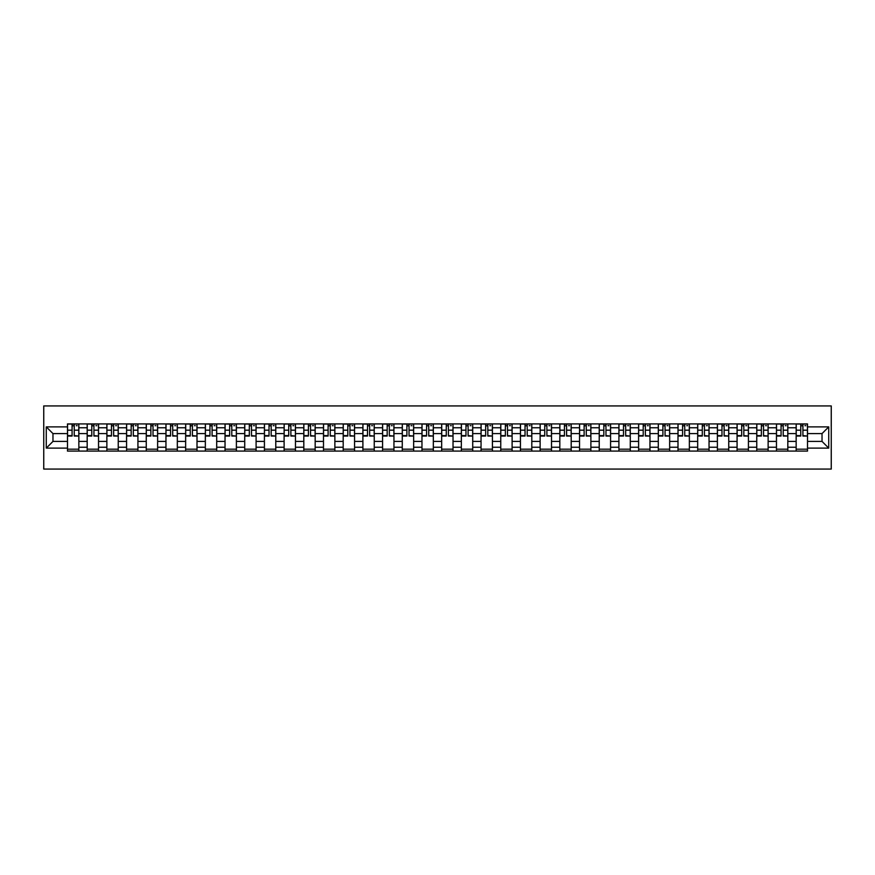 <?xml version="1.0" encoding="UTF-8"?>
<svg xmlns="http://www.w3.org/2000/svg" width="875" height="875" viewBox="0 0 875 875"><rect width="100%" height="100%" fill="white"/><g stroke="black" fill="none" stroke-linecap="round" stroke-linejoin="round"><path stroke-width="1.31" d="M43.75 469.066L831.25 469.066L831.25 405.934L43.75 405.934L43.75 469.066M87.183 451.073L87.183 427.777L78.848 427.777L78.848 451.073M78.848 427.777L78.848 423.927M87.183 427.777L87.183 423.927M98.536 423.927L98.536 451.073M106.87 451.073L106.87 423.927M118.234 423.927L118.234 451.073M126.569 451.073L126.569 423.927M137.922 423.927L137.922 451.073M146.256 451.073L146.256 423.927M157.62 423.927L157.62 451.073M165.955 451.073L165.955 423.927M177.319 423.927L177.319 451.073M185.642 451.073L185.642 423.927M197.006 423.927L197.006 451.073M205.341 451.073L205.341 423.927M216.705 423.927L216.705 451.073M225.039 451.073L225.039 423.927M236.392 423.927L236.392 451.073M244.727 451.073L244.727 423.927M256.091 423.927L256.091 451.073M264.425 451.073L264.425 423.927M275.778 423.927L275.778 451.073M284.113 451.073L284.113 423.927M295.477 423.927L295.477 451.073M303.811 451.073L303.811 423.927M315.175 423.927L315.175 451.073M323.498 451.073L323.498 423.927M334.863 423.927L334.863 451.073M343.197 451.073L343.197 423.927M354.561 423.927L354.561 451.073M362.895 451.073L362.895 423.927M374.248 423.927L374.248 451.073M382.583 451.073L382.583 423.927M393.947 423.927L393.947 451.073M402.281 451.073L402.281 423.927M413.645 423.927L413.645 451.073M421.969 451.073L421.969 423.927M433.333 423.927L433.333 451.073M441.667 451.073L441.667 423.927M453.031 423.927L453.031 451.073M461.355 451.073L461.355 423.927M472.719 423.927L472.719 451.073M481.053 451.073L481.053 423.927M492.417 423.927L492.417 451.073M500.752 451.073L500.752 423.927M512.105 423.927L512.105 451.073M520.439 451.073L520.439 423.927M531.803 423.927L531.803 451.073M540.137 451.073L540.137 423.927M551.502 423.927L551.502 451.073M559.825 451.073L559.825 423.927M571.189 423.927L571.189 451.073M579.523 451.073L579.523 423.927M590.888 423.927L590.888 451.073M599.222 451.073L599.222 423.927M610.575 423.927L610.575 451.073M618.909 451.073L618.909 423.927M630.273 423.927L630.273 451.073M638.608 451.073L638.608 423.927M649.961 423.927L649.961 451.073M658.295 451.073L658.295 423.927M669.659 423.927L669.659 451.073M677.994 451.073L677.994 423.927M689.358 423.927L689.358 451.073M697.681 451.073L697.681 423.927M709.045 423.927L709.045 451.073M717.38 451.073L717.38 423.927M728.744 423.927L728.744 451.073M737.078 451.073L737.078 423.927M748.431 423.927L748.431 451.073M756.766 451.073L756.766 423.927M768.13 423.927L768.13 451.073M776.464 451.073L776.464 423.927M787.817 423.927L787.817 451.073M796.152 451.073L796.152 423.927M796.152 441.416L787.817 441.416M776.464 441.416L768.13 441.416M756.766 441.416L748.431 441.416M737.078 441.416L728.744 441.416M717.38 441.416L709.045 441.416M697.681 441.416L689.358 441.416M677.994 441.416L669.659 441.416M658.295 441.416L649.961 441.416M638.608 441.416L630.273 441.416M618.909 441.416L610.575 441.416M599.222 441.416L590.888 441.416M579.523 441.416L571.189 441.416M559.825 441.416L551.502 441.416M540.137 441.416L531.803 441.416M520.439 441.416L512.105 441.416M500.752 441.416L492.417 441.416M481.053 441.416L472.719 441.416M461.355 441.416L453.031 441.416M441.667 441.416L433.333 441.416M421.969 441.416L413.645 441.416M402.281 441.416L393.947 441.416M382.583 441.416L374.248 441.416M362.895 441.416L354.561 441.416M343.197 441.416L334.863 441.416M323.498 441.416L315.175 441.416M303.811 441.416L295.477 441.416M284.113 441.416L275.778 441.416M264.425 441.416L256.091 441.416M244.727 441.416L236.392 441.416M225.039 441.416L216.705 441.416M205.341 441.416L197.006 441.416M185.642 441.416L177.319 441.416M165.955 441.416L157.62 441.416M146.256 441.416L137.922 441.416M126.569 441.416L118.234 441.416M106.87 441.416L98.536 441.416M87.183 441.416L78.848 441.416M796.152 433.584L787.817 433.584M776.464 433.584L768.13 433.584M756.766 433.584L748.431 433.584M737.078 433.584L728.744 433.584M717.38 433.584L709.045 433.584M697.681 433.584L689.358 433.584M677.994 433.584L669.659 433.584M658.295 433.584L649.961 433.584M638.608 433.584L630.273 433.584M618.909 433.584L610.575 433.584M599.222 433.584L590.888 433.584M579.523 433.584L571.189 433.584M559.825 433.584L551.502 433.584M540.137 433.584L531.803 433.584M520.439 433.584L512.105 433.584M500.752 433.584L492.417 433.584M481.053 433.584L472.719 433.584M461.355 433.584L453.031 433.584M441.667 433.584L433.333 433.584M421.969 433.584L413.645 433.584M402.281 433.584L393.947 433.584M382.583 433.584L374.248 433.584M362.895 433.584L354.561 433.584M343.197 433.584L334.863 433.584M323.498 433.584L315.175 433.584M303.811 433.584L295.477 433.584M284.113 433.584L275.778 433.584M264.425 433.584L256.091 433.584M244.727 433.584L236.392 433.584M225.039 433.584L216.705 433.584M205.341 433.584L197.006 433.584M185.642 433.584L177.319 433.584M165.955 433.584L157.62 433.584M146.256 433.584L137.922 433.584M126.569 433.584L118.234 433.584M106.87 433.584L98.536 433.584M87.183 433.584L78.848 433.584M52.97 441.416L67.484 441.416L67.484 433.584L52.97 433.584L52.97 441.416L46.277 448.109L46.277 426.891L67.484 426.891L67.484 433.584M807.516 433.584L807.516 441.416L822.03 441.416L822.03 433.584L807.516 433.584L807.516 423.927L67.484 423.927L67.484 426.891M807.516 426.891L828.723 426.891L828.723 448.109L807.516 448.109L807.516 441.416M67.484 441.416L67.484 451.073L807.516 451.073L807.516 448.109M67.484 448.109L46.277 448.109M78.848 449.181L67.484 449.181M72.089 425.819L74.233 425.819M98.536 449.181L87.183 449.181M91.788 425.819L93.931 425.819M118.234 449.181L106.87 449.181M111.475 425.819L113.63 425.819M137.922 449.181L126.569 449.181M131.173 425.819L133.317 425.819M157.62 449.181L146.256 449.181M150.872 425.819L153.016 425.819M177.319 449.181L165.955 449.181M170.559 425.819L172.703 425.819M197.006 449.181L185.642 449.181M190.258 425.819L192.402 425.819M216.705 449.181L205.341 449.181M209.945 425.819L212.089 425.819M236.392 449.181L225.039 449.181M229.644 425.819L231.787 425.819M256.091 449.181L244.727 449.181M249.331 425.819L251.486 425.819M275.778 449.181L264.425 449.181M269.03 425.819L271.173 425.819M295.477 449.181L284.113 449.181M288.728 425.819L290.872 425.819M315.175 449.181L303.811 449.181M308.416 425.819L310.559 425.819M334.863 449.181L323.498 449.181M328.114 425.819L330.258 425.819M354.561 449.181L343.197 449.181M347.802 425.819L349.956 425.819M374.248 449.181L362.895 449.181M367.5 425.819L369.644 425.819M393.947 449.181L382.583 449.181M387.188 425.819L389.342 425.819M413.645 449.181L402.281 449.181M406.886 425.819L409.03 425.819M433.333 449.181L421.969 449.181M426.584 425.819L428.728 425.819M453.031 449.181L441.667 449.181M446.272 425.819L448.416 425.819M472.719 449.181L461.355 449.181M465.97 425.819L468.114 425.819M492.417 449.181L481.053 449.181M485.658 425.819L487.812 425.819M512.105 449.181L500.752 449.181M505.356 425.819L507.5 425.819M531.803 449.181L520.439 449.181M525.044 425.819L527.198 425.819M551.502 449.181L540.137 449.181M544.742 425.819L546.886 425.819M571.189 449.181L559.825 449.181M564.441 425.819L566.584 425.819M590.888 449.181L579.523 449.181M584.128 425.819L586.272 425.819M610.575 449.181L599.222 449.181M603.827 425.819L605.97 425.819M630.273 449.181L618.909 449.181M623.514 425.819L625.669 425.819M649.961 449.181L638.608 449.181M643.213 425.819L645.356 425.819M669.659 449.181L658.295 449.181M662.911 425.819L665.055 425.819M689.358 449.181L677.994 449.181M682.598 425.819L684.742 425.819M709.045 449.181L697.681 449.181M702.297 425.819L704.441 425.819M728.744 449.181L717.38 449.181M721.984 425.819L724.128 425.819M748.431 449.181L737.078 449.181M741.683 425.819L743.827 425.819M768.13 449.181L756.766 449.181M761.37 425.819L763.525 425.819M787.817 449.181L776.464 449.181M781.069 425.819L783.213 425.819M807.516 449.181L796.152 449.181M800.767 425.819L802.911 425.819M46.277 426.891L52.97 433.584M822.03 441.416L828.723 448.109M822.03 433.584L828.723 426.891M74.233 435.608L78.783 436.045L74.233 436.045L74.233 424.058L78.783 424.058L76.256 424.058M78.783 435.608L78.783 424.058M72.089 425.698L74.233 425.698M76.256 425.698L77.142 425.698M76.07 424.058L67.55 424.058L67.55 436.045L72.089 436.045L72.089 424.058L70.262 424.058M93.931 435.608L98.481 436.045L93.931 436.045L93.931 424.058L98.481 424.058L95.955 424.058M98.481 435.608L98.481 424.058M91.788 425.698L93.931 425.698M95.955 425.698L96.83 425.698M95.758 424.058L87.238 424.058L87.238 436.045L91.788 436.045L91.788 424.058L89.95 424.058M113.63 435.608L118.169 436.045L113.63 436.045L113.63 424.058L118.169 424.058L115.642 424.058M118.169 435.608L118.169 424.058M111.475 425.698L113.63 425.698M115.642 425.698L116.528 425.698M115.456 424.058L106.936 424.058L106.936 436.045L111.475 436.045L111.475 424.058L109.648 424.058M133.317 435.608L137.867 436.045L133.317 436.045L133.317 424.058L137.867 424.058L135.341 424.058M137.867 435.608L137.867 424.058M131.173 425.698L133.317 425.698M135.341 425.698L136.227 425.698M135.155 424.058L126.623 424.058L126.623 436.045L131.173 436.045L131.173 424.058L129.347 424.058M153.016 435.608L157.555 436.045L153.016 436.045L153.016 424.058L157.555 424.058L155.028 424.058M157.555 435.608L157.555 424.058M150.872 425.698L153.016 425.698M155.028 425.698L155.914 425.698M154.842 424.058L146.322 424.058L146.322 436.045L150.872 436.045L150.872 424.058L149.034 424.058M172.703 435.608L177.253 436.045L172.703 436.045L172.703 424.058L177.253 424.058L174.727 424.058M177.253 435.608L177.253 424.058M170.559 425.698L172.703 425.698M174.727 425.698L175.613 425.698M174.541 424.058L166.02 424.058L166.02 436.045L170.559 436.045L170.559 424.058L168.733 424.058M192.402 435.608L196.941 436.045L192.402 436.045L192.402 424.058L196.941 424.058L194.425 424.058M196.941 435.608L196.941 424.058M190.258 425.698L192.402 425.698M194.425 425.698L195.3 425.698M194.228 424.058L185.708 424.058L185.708 436.045L190.258 436.045L190.258 424.058L188.42 424.058M212.089 435.608L216.639 436.045L212.089 436.045L212.089 424.058L216.639 424.058L214.112 424.058M216.639 435.608L216.639 424.058M209.945 425.698L212.089 425.698M214.112 425.698L214.998 425.698M213.927 424.058L205.406 424.058L205.406 436.045L209.945 436.045L209.945 424.058L208.119 424.058M231.787 435.608L236.338 436.045L231.787 436.045L231.787 424.058L236.338 424.058L233.811 424.058M236.338 435.608L236.338 424.058M229.644 425.698L231.787 425.698M233.811 425.698L234.697 425.698M233.614 424.058L225.094 424.058L225.094 436.045L229.644 436.045L229.644 424.058L227.806 424.058M251.486 435.608L256.025 436.045L251.486 436.045L251.486 424.058L256.025 424.058L253.498 424.058M256.025 435.608L256.025 424.058M249.331 425.698L251.486 425.698M253.498 425.698L254.384 425.698M253.312 424.058L244.792 424.058L244.792 436.045L249.331 436.045L249.331 424.058L247.505 424.058M271.173 435.608L275.723 436.045L271.173 436.045L271.173 424.058L275.723 424.058L273.197 424.058M275.723 435.608L275.723 424.058M269.03 425.698L271.173 425.698M273.197 425.698L274.083 425.698M273.011 424.058L264.48 424.058L264.48 436.045L269.03 436.045L269.03 424.058L267.203 424.058M290.872 435.608L295.411 436.045L290.872 436.045L290.872 424.058L295.411 424.058L292.884 424.058M295.411 435.608L295.411 424.058M288.728 425.698L290.872 425.698M292.884 425.698L293.77 425.698M292.698 424.058L284.178 424.058L284.178 436.045L288.728 436.045L288.728 424.058L286.891 424.058M310.559 435.608L315.109 436.045L310.559 436.045L310.559 424.058L315.109 424.058L312.583 424.058M315.109 435.608L315.109 424.058M308.416 425.698L310.559 425.698M312.583 425.698L313.469 425.698M312.397 424.058L303.877 424.058L303.877 436.045L308.416 436.045L308.416 424.058L306.589 424.058M330.258 435.608L334.797 436.045L330.258 436.045L330.258 424.058L334.797 424.058L332.281 424.058M334.797 435.608L334.797 424.058M328.114 425.698L330.258 425.698M332.281 425.698L333.156 425.698M332.084 424.058L323.564 424.058L323.564 436.045L328.114 436.045L328.114 424.058L326.277 424.058M349.956 435.608L354.495 436.045L349.956 436.045L349.956 424.058L354.495 424.058L351.969 424.058M354.495 435.608L354.495 424.058M347.802 425.698L349.956 425.698M351.969 425.698L352.855 425.698M351.783 424.058L343.262 424.058L343.262 436.045L347.802 436.045L347.802 424.058L345.975 424.058M369.644 435.608L374.194 436.045L369.644 436.045L369.644 424.058L374.194 424.058L371.667 424.058M374.194 435.608L374.194 424.058M367.5 425.698L369.644 425.698M371.667 425.698L372.553 425.698M371.47 424.058L362.95 424.058L362.95 436.045L367.5 436.045L367.5 424.058L365.673 424.058M389.342 435.608L393.881 436.045L389.342 436.045L389.342 424.058L393.881 424.058L391.355 424.058M393.881 435.608L393.881 424.058M387.188 425.698L389.342 425.698M391.355 425.698L392.241 425.698M391.169 424.058L382.648 424.058L382.648 436.045L387.188 436.045L387.188 424.058L385.361 424.058M409.03 435.608L413.58 436.045L409.03 436.045L409.03 424.058L413.58 424.058L411.053 424.058M413.58 435.608L413.58 424.058M406.886 425.698L409.03 425.698M411.053 425.698L411.939 425.698M410.867 424.058L402.347 424.058L402.347 436.045L406.886 436.045L406.886 424.058L405.059 424.058M428.728 435.608L433.267 436.045L428.728 436.045L428.728 424.058L433.267 424.058L430.741 424.058M433.267 435.608L433.267 424.058M426.584 425.698L428.728 425.698M430.741 425.698L431.627 425.698M430.555 424.058L422.034 424.058L422.034 436.045L426.584 436.045L426.584 424.058L424.747 424.058M448.416 435.608L452.966 436.045L448.416 436.045L448.416 424.058L452.966 424.058L450.439 424.058M452.966 435.608L452.966 424.058M446.272 425.698L448.416 425.698M450.439 425.698L451.325 425.698M450.253 424.058L441.733 424.058L441.733 436.045L446.272 436.045L446.272 424.058L444.445 424.058M468.114 435.608L472.653 436.045L468.114 436.045L468.114 424.058L472.653 424.058L470.137 424.058M472.653 435.608L472.653 424.058M465.97 425.698L468.114 425.698M470.137 425.698L471.012 425.698M469.941 424.058L461.42 424.058L461.42 436.045L465.97 436.045L465.97 424.058L464.133 424.058M487.812 435.608L492.352 436.045L487.812 436.045L487.812 424.058L492.352 424.058L489.825 424.058M492.352 435.608L492.352 424.058M485.658 425.698L487.812 425.698M489.825 425.698L490.711 425.698M489.639 424.058L481.119 424.058L481.119 436.045L485.658 436.045L485.658 424.058L483.831 424.058M507.5 435.608L512.05 436.045L507.5 436.045L507.5 424.058L512.05 424.058L509.523 424.058M512.05 435.608L512.05 424.058M505.356 425.698L507.5 425.698M509.523 425.698L510.409 425.698M509.327 424.058L500.806 424.058L500.806 436.045L505.356 436.045L505.356 424.058L503.53 424.058M527.198 435.608L531.738 436.045L527.198 436.045L527.198 424.058L531.738 424.058L529.211 424.058M531.738 435.608L531.738 424.058M525.044 425.698L527.198 425.698M529.211 425.698L530.097 425.698M529.025 424.058L520.505 424.058L520.505 436.045L525.044 436.045L525.044 424.058L523.217 424.058M546.886 435.608L551.436 436.045L546.886 436.045L546.886 424.058L551.436 424.058L548.909 424.058M551.436 435.608L551.436 424.058M544.742 425.698L546.886 425.698M548.909 425.698L549.795 425.698M548.723 424.058L540.203 424.058L540.203 436.045L544.742 436.045L544.742 424.058L542.916 424.058M566.584 435.608L571.123 436.045L566.584 436.045L566.584 424.058L571.123 424.058L568.608 424.058M571.123 435.608L571.123 424.058M564.441 425.698L566.584 425.698M568.608 425.698L569.483 425.698M568.411 424.058L559.891 424.058L559.891 436.045L564.441 436.045L564.441 424.058L562.603 424.058M586.272 435.608L590.822 436.045L586.272 436.045L586.272 424.058L590.822 424.058L588.295 424.058M590.822 435.608L590.822 424.058M584.128 425.698L586.272 425.698M588.295 425.698L589.181 425.698M588.109 424.058L579.589 424.058L579.589 436.045L584.128 436.045L584.128 424.058L582.302 424.058M605.97 435.608L610.52 436.045L605.97 436.045L605.97 424.058L610.52 424.058L607.994 424.058M610.52 435.608L610.52 424.058M603.827 425.698L605.97 425.698M607.994 425.698L608.869 425.698M607.797 424.058L599.277 424.058L599.277 436.045L603.827 436.045L603.827 424.058L601.989 424.058M625.669 435.608L630.208 436.045L625.669 436.045L625.669 424.058L630.208 424.058L627.681 424.058M630.208 435.608L630.208 424.058M623.514 425.698L625.669 425.698M627.681 425.698L628.567 425.698M627.495 424.058L618.975 424.058L618.975 436.045L623.514 436.045L623.514 424.058L621.688 424.058M645.356 435.608L649.906 436.045L645.356 436.045L645.356 424.058L649.906 424.058L647.38 424.058M649.906 435.608L649.906 424.058M643.213 425.698L645.356 425.698M647.38 425.698L648.266 425.698M647.194 424.058L638.662 424.058L638.662 436.045L643.213 436.045L643.213 424.058L641.386 424.058M665.055 435.608L669.594 436.045L665.055 436.045L665.055 424.058L669.594 424.058L667.067 424.058M669.594 435.608L669.594 424.058M662.911 425.698L665.055 425.698M667.067 425.698L667.953 425.698M666.881 424.058L658.361 424.058L658.361 436.045L662.911 436.045L662.911 424.058L661.073 424.058M684.742 435.608L689.292 436.045L684.742 436.045L684.742 424.058L689.292 424.058L686.766 424.058M689.292 435.608L689.292 424.058M682.598 425.698L684.742 425.698M686.766 425.698L687.652 425.698M686.58 424.058L678.059 424.058L678.059 436.045L682.598 436.045L682.598 424.058L680.772 424.058M704.441 435.608L708.98 436.045L704.441 436.045L704.441 424.058L708.98 424.058L706.464 424.058M708.98 435.608L708.98 424.058M702.297 425.698L704.441 425.698M706.464 425.698L707.339 425.698M706.267 424.058L697.747 424.058L697.747 436.045L702.297 436.045L702.297 424.058L700.459 424.058M724.128 435.608L728.678 436.045L724.128 436.045L724.128 424.058L728.678 424.058L726.152 424.058M728.678 435.608L728.678 424.058M721.984 425.698L724.128 425.698M726.152 425.698L727.038 425.698M725.966 424.058L717.445 424.058L717.445 436.045L721.984 436.045L721.984 424.058L720.158 424.058M743.827 435.608L748.377 436.045L743.827 436.045L743.827 424.058L748.377 424.058L745.85 424.058M748.377 435.608L748.377 424.058M741.683 425.698L743.827 425.698M745.85 425.698L746.736 425.698M745.653 424.058L737.133 424.058L737.133 436.045L741.683 436.045L741.683 424.058L739.845 424.058M763.525 435.608L768.064 436.045L763.525 436.045L763.525 424.058L768.064 424.058L765.537 424.058M768.064 435.608L768.064 424.058M761.37 425.698L763.525 425.698M765.537 425.698L766.423 425.698M765.352 424.058L756.831 424.058L756.831 436.045L761.37 436.045L761.37 424.058L759.544 424.058M783.213 435.608L787.763 436.045L783.213 436.045L783.213 424.058L787.763 424.058L785.236 424.058M787.763 435.608L787.763 424.058M781.069 425.698L783.213 425.698M785.236 425.698L786.122 425.698M785.05 424.058L776.519 424.058L776.519 436.045L781.069 436.045L781.069 424.058L779.242 424.058M802.911 435.608L807.45 436.045L802.911 436.045L802.911 424.058L807.45 424.058L804.923 424.058M807.45 435.608L807.45 424.058M800.767 425.698L802.911 425.698M804.923 425.698L805.809 425.698M804.737 424.058L796.217 424.058L796.217 436.045L800.767 436.045L800.767 424.058L798.93 424.058M776.464 427.777L768.13 427.777M756.766 427.777L748.431 427.777M737.078 427.777L728.744 427.777M717.38 427.777L709.045 427.777M697.681 427.777L689.358 427.777M677.994 427.777L669.659 427.777M658.295 427.777L649.961 427.777M638.608 427.777L630.273 427.777M618.909 427.777L610.575 427.777M599.222 427.777L590.888 427.777M579.523 427.777L571.189 427.777M559.825 427.777L551.502 427.777M540.137 427.777L531.803 427.777M520.439 427.777L512.105 427.777M500.752 427.777L492.417 427.777M481.053 427.777L472.719 427.777M461.355 427.777L453.031 427.777M441.667 427.777L433.333 427.777M421.969 427.777L413.645 427.777M402.281 427.777L393.947 427.777M382.583 427.777L374.248 427.777M362.895 427.777L354.561 427.777M343.197 427.777L334.863 427.777M323.498 427.777L315.175 427.777M303.811 427.777L295.477 427.777M284.113 427.777L275.778 427.777M264.425 427.777L256.091 427.777M244.727 427.777L236.392 427.777M225.039 427.777L216.705 427.777M205.341 427.777L197.006 427.777M185.642 427.777L177.319 427.777M165.955 427.777L157.62 427.777M146.256 427.777L137.922 427.777M126.569 427.777L118.234 427.777M106.87 427.777L98.536 427.777M796.152 427.777L787.817 427.777M776.464 447.223L768.13 447.223M756.766 447.223L748.431 447.223M737.078 447.223L728.744 447.223M717.38 447.223L709.045 447.223M697.681 447.223L689.358 447.223M677.994 447.223L669.659 447.223M658.295 447.223L649.961 447.223M638.608 447.223L630.273 447.223M618.909 447.223L610.575 447.223M599.222 447.223L590.888 447.223M579.523 447.223L571.189 447.223M559.825 447.223L551.502 447.223M540.137 447.223L531.803 447.223M520.439 447.223L512.105 447.223M500.752 447.223L492.417 447.223M481.053 447.223L472.719 447.223M461.355 447.223L453.031 447.223M441.667 447.223L433.333 447.223M421.969 447.223L413.645 447.223M402.281 447.223L393.947 447.223M382.583 447.223L374.248 447.223M362.895 447.223L354.561 447.223M343.197 447.223L334.863 447.223M323.498 447.223L315.175 447.223M303.811 447.223L295.477 447.223M284.113 447.223L275.778 447.223M264.425 447.223L256.091 447.223M244.727 447.223L236.392 447.223M225.039 447.223L216.705 447.223M205.341 447.223L197.006 447.223M185.642 447.223L177.319 447.223M165.955 447.223L157.62 447.223M146.256 447.223L137.922 447.223M126.569 447.223L118.234 447.223M106.87 447.223L98.536 447.223M87.183 447.223L78.848 447.223M796.152 447.223L787.817 447.223M74.233 430.183L78.783 430.183M67.55 435.608L72.089 435.608M67.55 430.183L72.089 430.183M93.931 430.183L98.481 430.183M87.238 435.608L91.788 435.608M87.238 430.183L91.788 430.183M113.63 430.183L118.169 430.183M106.936 435.608L111.475 435.608M106.936 430.183L111.475 430.183M133.317 430.183L137.867 430.183M126.623 435.608L131.173 435.608M126.623 430.183L131.173 430.183M153.016 430.183L157.555 430.183M146.322 435.608L150.872 435.608M146.322 430.183L150.872 430.183M172.703 430.183L177.253 430.183M166.02 435.608L170.559 435.608M166.02 430.183L170.559 430.183M192.402 430.183L196.941 430.183M185.708 435.608L190.258 435.608M185.708 430.183L190.258 430.183M212.089 430.183L216.639 430.183M205.406 435.608L209.945 435.608M205.406 430.183L209.945 430.183M231.787 430.183L236.338 430.183M225.094 435.608L229.644 435.608M225.094 430.183L229.644 430.183M251.486 430.183L256.025 430.183M244.792 435.608L249.331 435.608M244.792 430.183L249.331 430.183M271.173 430.183L275.723 430.183M264.48 435.608L269.03 435.608M264.48 430.183L269.03 430.183M290.872 430.183L295.411 430.183M284.178 435.608L288.728 435.608M284.178 430.183L288.728 430.183M310.559 430.183L315.109 430.183M303.877 435.608L308.416 435.608M303.877 430.183L308.416 430.183M330.258 430.183L334.797 430.183M323.564 435.608L328.114 435.608M323.564 430.183L328.114 430.183M349.956 430.183L354.495 430.183M343.262 435.608L347.802 435.608M343.262 430.183L347.802 430.183M369.644 430.183L374.194 430.183M362.95 435.608L367.5 435.608M362.95 430.183L367.5 430.183M389.342 430.183L393.881 430.183M382.648 435.608L387.188 435.608M382.648 430.183L387.188 430.183M409.03 430.183L413.58 430.183M402.347 435.608L406.886 435.608M402.347 430.183L406.886 430.183M428.728 430.183L433.267 430.183M422.034 435.608L426.584 435.608M422.034 430.183L426.584 430.183M448.416 430.183L452.966 430.183M441.733 435.608L446.272 435.608M441.733 430.183L446.272 430.183M468.114 430.183L472.653 430.183M461.42 435.608L465.97 435.608M461.42 430.183L465.97 430.183M487.812 430.183L492.352 430.183M481.119 435.608L485.658 435.608M481.119 430.183L485.658 430.183M507.5 430.183L512.05 430.183M500.806 435.608L505.356 435.608M500.806 430.183L505.356 430.183M527.198 430.183L531.738 430.183M520.505 435.608L525.044 435.608M520.505 430.183L525.044 430.183M546.886 430.183L551.436 430.183M540.203 435.608L544.742 435.608M540.203 430.183L544.742 430.183M566.584 430.183L571.123 430.183M559.891 435.608L564.441 435.608M559.891 430.183L564.441 430.183M586.272 430.183L590.822 430.183M579.589 435.608L584.128 435.608M579.589 430.183L584.128 430.183M605.97 430.183L610.52 430.183M599.277 435.608L603.827 435.608M599.277 430.183L603.827 430.183M625.669 430.183L630.208 430.183M618.975 435.608L623.514 435.608M618.975 430.183L623.514 430.183M645.356 430.183L649.906 430.183M638.662 435.608L643.213 435.608M638.662 430.183L643.213 430.183M665.055 430.183L669.594 430.183M658.361 435.608L662.911 435.608M658.361 430.183L662.911 430.183M684.742 430.183L689.292 430.183M678.059 435.608L682.598 435.608M678.059 430.183L682.598 430.183M704.441 430.183L708.98 430.183M697.747 435.608L702.297 435.608M697.747 430.183L702.297 430.183M724.128 430.183L728.678 430.183M717.445 435.608L721.984 435.608M717.445 430.183L721.984 430.183M743.827 430.183L748.377 430.183M737.133 435.608L741.683 435.608M737.133 430.183L741.683 430.183M763.525 430.183L768.064 430.183M756.831 435.608L761.37 435.608M756.831 430.183L761.37 430.183M783.213 430.183L787.763 430.183M776.519 435.608L781.069 435.608M776.519 430.183L781.069 430.183M802.911 430.183L807.45 430.183M796.217 435.608L800.767 435.608M796.217 430.183L800.767 430.183"/></g></svg>
